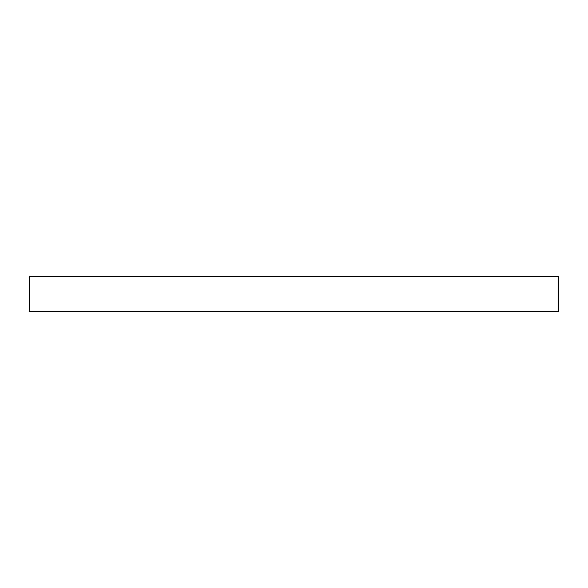 <?xml version="1.0" encoding="UTF-8"?>
<svg xmlns="http://www.w3.org/2000/svg" width="588" height="588" viewBox="0 0 588 588"><rect width="100%" height="100%" fill="white"/><g stroke="black" fill="none" stroke-linecap="round" stroke-linejoin="round"><path stroke-width="0.88" d="M558.6 276.551L29.4 276.551L29.4 311.449L558.6 311.449L558.6 276.551L558.6 311.449L29.4 311.449L29.4 276.551L558.6 276.551"/></g></svg>
